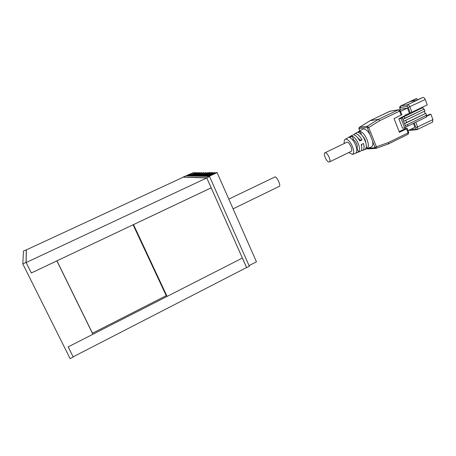 <?xml version="1.0" encoding="UTF-8"?>
<svg xmlns="http://www.w3.org/2000/svg" width="456" height="456" viewBox="0 0 456 456"><rect width="100%" height="100%" fill="white"/><g stroke="black" fill="none" stroke-linecap="round" stroke-linejoin="round"><path stroke-width="0.68" d="M56.943 260.826L92.477 333.228L166.223 295.665L133.084 224.791M206.779 177.954L183.363 177.145L26.345 249.888L26.123 262.542L206.779 177.954L211.168 187.838L56.869 260.866L92.899 334.288L68.172 346.891L73.228 357.025L70.116 358.627L22.8 263.933L23.49 251.034L26.351 249.882M92.477 333.228L92.899 334.288M246.679 267.695L206.75 177.811L209.543 176.506L249.364 266.315L246.457 267.598M249.056 265.62L256.454 261.812L217.096 172.596L216.315 172.59L208.033 176.466L206.551 176.426L214.765 172.585L214.001 172.579L205.816 176.409L204.368 176.369L212.49 172.573L211.749 172.573L203.655 176.352L202.242 176.312L210.273 172.562L209.543 172.562L201.541 176.295L200.161 176.261L208.107 172.556L199.477 176.238L198.132 176.204L205.992 172.545L197.465 176.187L196.148 176.153L203.923 172.533L195.499 176.136L194.21 176.101L201.905 172.528L193.578 176.084L192.318 176.056L199.927 172.516L191.697 176.039L190.471 176.005L198.001 172.51L189.861 175.987L188.659 175.959L196.114 172.499L188.066 175.942L186.892 175.913L193.663 172.488L183.278 177.019L206.75 177.811M166.223 295.665L167.073 296.423L92.887 334.248M56.875 260.883L31.316 272.979L26.049 262.411L22.8 263.933M209.543 176.506L208.785 176.483L217.096 172.596M26.049 262.411L26.283 249.74M167.09 296.44L133.511 224.603L211.191 187.838L242.381 258.05L167.073 296.423M196.114 172.499L196.331 172.989M194.267 172.493L194.478 172.966M279.328 186.333L279.363 186.316C281.095 185.706 276.957 176.689 275.042 176.905L228.798 199.118M198.001 172.51L198.223 173.006M199.927 172.516L200.155 173.029M201.905 172.528L202.133 173.046M203.923 172.533L204.163 173.069M205.992 172.545L206.232 173.092M208.107 172.556L208.352 173.115M210.273 172.562L210.529 173.137M212.49 172.573L212.752 173.166M214.765 172.585L215.032 173.189M68.183 346.891L73.142 356.837L246.571 267.541L242.364 258.062M31.316 272.979L26.123 262.542M56.869 260.866L31.316 272.956M354.796 133.779L362.6 129.27C364.709 128.347 367.171 130.074 370.004 134.452L375.077 147.778L376.268 148.32L376.428 146.821L368.716 127.532L367.354 126.238L366.972 127.52L367.416 127.993L368.716 127.532L379.825 120.601L378.463 119.307L370.249 120.629M375.128 147.26L388.501 142.489L388.392 143.959L407.863 134.36M398.766 109.708L389.886 111.23L398.276 109.833L378.463 119.307L367.348 126.226L359.436 127.315C358.912 127.879 358.786 128.444 359.049 129.019L359.556 127.275L370.454 120.504L389.715 111.315M353.867 134.839L354.614 133.887C356.524 133.055 358.786 134.685 361.403 138.766L362.047 139.929L359.801 140.984L359.191 139.878C356.626 135.871 354.415 134.269 352.556 135.073L345.272 139.279M356.974 140.989C359.761 146.347 360.28 150.024 358.536 152.019L355.88 153.073C357.544 151.118 357.019 147.533 354.312 142.329C352.733 139.736 351.166 138.151 349.598 137.569L352.106 136.122C353.725 136.697 355.349 138.322 356.974 140.989M344.297 143.48C343.995 141.377 344.263 140.009 345.112 139.371C346.794 138.647 348.823 140.152 351.194 143.891C353.97 149.311 354.397 152.834 352.482 154.459L348.686 152.572M363.614 137.661C361.859 134.794 360.097 133.078 358.342 132.508L360.206 131.431C362.007 131.995 363.802 133.739 365.598 136.663C368.636 142.506 369.143 146.496 367.12 148.622L365.148 149.403C367.103 147.305 366.59 143.395 363.614 137.661M372.558 140.841C373.196 144.216 372.763 146.268 371.264 146.997L362.685 150.406L361.391 150.429M352.482 154.459L360.474 151.284C361.967 150.486 362.224 148.251 361.249 144.575L363.489 143.52C364.492 147.288 364.224 149.579 362.685 150.406M432.47 122.088L432.932 119.597L430.88 114.239L429.529 114.427L426.178 116.063M402.842 119.347L404.928 118.207L404.278 116.542L422.906 107.553L421.572 107.77L410.85 112.729L427.289 104.886L425.22 99.488C424.593 98.08 423.846 97.379 422.991 97.39L416.089 100.457L410.685 101.449L416.727 98.564L417.24 99.904M416.727 98.564L400.647 105.986C399.718 106.601 399.473 107.536 399.923 108.796L400.647 105.986M404.54 123.696L425.847 113.344L426.571 115.231L405.281 125.594M430.88 114.239L426.332 116.457M402.87 119.421L424.211 109.098L424.935 110.985L403.611 121.324M405.897 127.173L407.972 126.021L407.407 124.562M404.512 123.616L406.592 122.47L405.737 120.293M406.592 122.47L425.847 113.344M404.928 118.207L424.211 109.098M407.972 126.021L426.531 116.97L425.972 115.522M424.337 111.275L425.174 113.441M422.906 107.553L423.538 109.206M410.85 112.729L405.23 115.015L406.507 114.826L398.823 118.742L402.528 128.199L404.706 127.948L400.989 118.435L398.823 118.742M405.23 115.015L405.367 115.374M399.177 131.647L405.589 128.512L407.208 128.427L399.445 132.331L394.047 118.594L401.833 114.673M400.55 111.395L407.436 108.095L401.628 109.069L399.724 109.981M408.069 130.644L414.897 127.298L413.375 123.382M352.744 140.066L353.542 139.678C356.575 142.466 357.76 145.396 357.105 148.479L356.717 148.667M362.657 136.19C364.447 137.997 365.49 140.163 365.792 142.688M361.699 144.358L361.597 145.971M357.481 137.444L360.154 140.112L359.505 140.425M367.12 148.622L366.339 146.672M361.585 134.851L360.206 131.431M358.536 152.019L357.105 148.479M353.542 139.678L352.106 136.122M362.047 139.929L360.154 140.112M400.989 118.435L404.278 116.542M402.249 117.825L405.96 127.338L404.706 127.948M409.351 113.031L407.436 108.095M329.067 162.045C326.764 162.353 322.837 153.615 324.923 152.811C326.958 151.46 331.649 161.065 329.397 161.96L329.067 162.045M324.963 152.794L346.702 142.323C348.903 140.893 353.548 150.406 351.126 151.386L351.08 151.403M367.285 148.576L368.1 148.901L375.887 148.382M375.077 147.778L368.077 148.263M359.869 130.849L359.146 129.059M359.185 128.535L366.972 127.52M367.416 127.993L370.004 134.452M432.932 119.597L415.992 127.657L415.792 128.9L417.012 129.646L417.502 129.493L417.673 127.081L415.781 122.214M414.179 122.995L415.992 127.657M422.991 97.39L407.624 104.732L400.818 105.929L415.957 98.713M411.933 112.29L409.83 106.864C409.197 105.45 408.462 104.737 407.624 104.732L407.048 106.402L408.148 107.474L425.22 99.488M417.263 129.561L432.71 122.014M406.524 128.871L408.086 132.873L388.501 142.489M379.825 120.601L399.593 111.127L401.166 115.163M370.363 120.532L390.296 111.121M401.861 114.735L400.288 110.705L398.276 109.833L399.593 111.127L400.26 110.648M408.086 132.873L408 134.32L408.77 132.428L408.086 132.873M408.736 132.348L407.208 128.427M400.254 107.57L407.048 106.402M400.408 109.651L400.083 108.836M416.847 129.664L410.081 130.399L409.163 130.108M415.792 128.9L410.417 129.493M408.148 107.474L410.257 112.888M233.084 208.842L279.363 186.316M388.341 143.982L376.052 148.371M367.867 148.907L367.177 148.622M359.459 127.304L370.318 120.555M359.801 130.889L359.06 129.059M399.94 108.841L400.282 109.714M408.986 130.194L409.87 130.416M329.397 161.96L351.126 151.386"/></g></svg>
